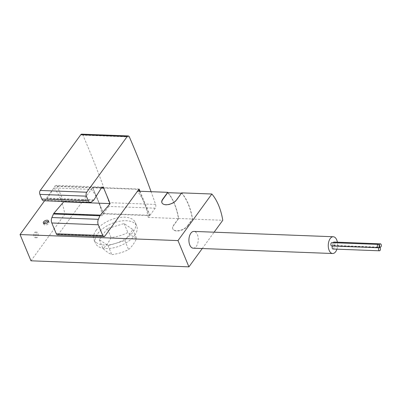 <?xml version="1.0" encoding="UTF-8"?>
<svg xmlns="http://www.w3.org/2000/svg" width="401" height="401" viewBox="0 0 401 401"><rect width="100%" height="100%" fill="white"/><g stroke="black" fill="none" stroke-linecap="round" stroke-linejoin="round"><path stroke-width="0.3" stroke-dasharray="2 1.5" d="M167.723 192.66A50.351 28.01 92.2 0 1 178.475 218.485L173.538 225.277A8.391 4.456 -22.6 0 0 172.756 228.77A8.391 4.456 -22.6 0 0 179.392 230.525A8.391 4.456 -22.6 0 0 187.473 225.813L187.563 226.029A8.391 4.456 157.4 0 1 179.483 230.745A8.391 4.456 157.4 0 1 172.846 228.991A8.391 4.456 157.4 0 1 173.628 225.497L178.651 218.59A50.351 28.01 92.2 0 0 168.009 192.67M104.932 236.009L58.476 234.229L91.298 189.407A50.351 28.01 92.2 0 1 98.07 200.746L92.601 187.618L138.591 189.372L137.523 191.172M30.982 260.81L64.837 214.239A50.351 28.01 92.2 0 0 53.904 187.979L91.067 189.397L92.621 187.257L103.553 213.522L108.721 206.41A2.797 1.554 92.2 0 0 109.147 202.665A839.148 466.814 92.2 0 0 82.907 135.162A2.797 1.554 92.2 0 0 81.769 134.15M53.904 187.979L44.601 200.776M96.06 230.4A22.376 11.88 157.4 0 1 117.603 217.828A22.376 11.88 157.4 0 1 135.297 222.51A22.376 11.88 157.4 0 1 119.207 242.074A22.376 11.88 157.4 0 1 93.984 239.708A22.376 11.88 157.4 0 1 96.06 230.4M64.837 214.239L102.23 215.668L103.533 213.878L149.523 215.638L148.22 217.427L178.651 218.59M187.563 226.029L192.585 219.121L222.781 220.279M202.244 248.53L214.119 232.189M148.22 217.427A50.351 28.01 92.2 0 0 144.059 202.505A50.351 28.01 92.2 0 0 137.287 191.167M181.653 192.861A50.351 28.01 -87.8 0 1 192.585 219.121M336.925 249.171A8.391 4.667 92.2 0 0 337.391 242.189M193.257 248.189A8.391 4.667 92.2 0 0 196.31 246.369A8.391 4.667 92.2 0 0 198.074 237.121A8.391 4.667 92.2 0 0 193.899 231.417M102.23 215.668A50.351 28.01 92.2 0 0 98.07 200.746L103.533 213.878M34.396 232.705A2.797 1.554 -87.8 0 1 35.418 232.099A2.797 1.554 -87.8 0 1 36.862 234.956A2.797 1.554 -87.8 0 1 35.203 237.693A2.797 1.554 -87.8 0 1 33.809 235.788A2.797 1.554 -87.8 0 1 34.396 232.705M149.523 215.638L139.368 191.242M92.601 187.618L91.298 189.407M333 249.021A1.679 0.932 92.2 0 0 333.612 248.655A1.679 0.932 92.2 0 0 333.963 246.805A1.679 0.932 92.2 0 0 333.126 245.668A1.679 0.932 92.2 0 0 332.524 246.019M333.251 242.685A1.679 0.932 92.2 0 0 333.086 244.445A1.679 0.932 92.2 0 0 333.888 245.417A1.679 0.932 92.2 0 0 334.494 245.051A1.679 0.932 92.2 0 0 334.85 243.201A1.679 0.932 92.2 0 0 334.013 242.064M331.737 245.988A1.679 0.932 92.2 0 0 332.349 245.623A1.679 0.932 92.2 0 0 332.7 243.773A1.679 0.932 92.2 0 0 331.863 242.635M161.964 202.836A8.391 4.456 -22.6 0 0 162.009 202.946A8.391 4.456 -22.6 0 0 168.641 204.7A8.391 4.456 -22.6 0 0 176.721 199.989L181.663 193.192A50.351 28.01 92.2 0 1 192.41 219.016L187.473 225.813M178.475 218.485L192.41 219.016M43.699 200.741A4.476 2.491 92.2 0 0 44.757 200.375L47.052 198.62A2.797 1.554 92.2 0 0 47.503 198.099L54.987 186.089A2.797 1.554 92.2 0 1 56.1 185.337A2.797 1.554 92.2 0 1 57.258 186.395L63.548 201.502M57.458 234.836A2.797 1.554 92.2 0 0 58.476 234.229M139.077 189.036L92.621 187.257M140.004 191.267L150.009 215.297L103.553 213.522M150.009 215.297L155.177 208.189A2.797 1.554 92.2 0 0 155.598 204.44A839.148 466.814 92.2 0 0 151.082 191.693M134.681 235.322A22.376 11.88 -22.6 0 0 136.756 226.014A22.376 11.88 -22.6 0 0 119.062 221.327A22.376 11.88 -22.6 0 0 97.518 233.903A22.376 11.88 -22.6 0 0 95.438 243.212A22.376 11.88 -22.6 0 0 113.132 247.898A22.376 11.88 -22.6 0 0 134.681 235.322M107.338 228.6L99.308 239.648L108.069 245.663L124.856 240.625L132.891 229.578L124.13 223.563L107.338 228.6L111.062 237.542A42.025 34.962 177.6 0 0 127.854 232.505A42.025 11.579 -122.9 0 0 136.611 238.52A42.025 23.378 -87.8 0 1 128.581 249.567A42.025 34.962 -2.4 0 1 111.789 254.6A42.025 11.579 57.1 0 1 103.032 248.59A42.025 23.378 92.2 0 0 111.062 237.542M99.308 239.648L103.032 248.59M124.13 223.563L127.854 232.505M132.891 229.578L136.611 238.52M124.856 240.625L128.581 249.567M108.069 245.663L111.789 254.6M43.925 223.547A2.797 1.484 -22.6 0 0 43.884 224.339A2.797 1.484 -22.6 0 0 46.095 224.921A2.797 1.484 -22.6 0 0 48.792 223.352A2.797 1.484 -22.6 0 0 49.047 222.189A2.797 1.484 -22.6 0 0 48.461 221.663M35.794 232.76A2.797 1.554 -87.8 0 1 36.812 232.154A2.797 1.554 -87.8 0 1 38.255 235.011A2.797 1.554 -87.8 0 1 36.596 237.743A2.797 1.554 -87.8 0 1 35.203 235.843A2.797 1.554 -87.8 0 1 35.794 232.76M129.363 136.941L82.907 135.162M91.207 202.149L44.757 200.375M93.503 200.395L47.052 198.62M93.959 199.873L47.503 198.099M101.438 187.863L54.987 186.089M101.308 188.079L57.258 186.395M155.177 208.189L108.721 206.41M155.598 204.44L109.147 202.665M333.126 245.668L378.795 247.412M333.888 245.417L378.955 247.136M102.556 187.112L56.1 185.337M93.984 239.708L95.438 243.212M135.297 222.51L136.756 226.014M49.047 222.189L48.501 220.876M43.884 224.339L43.338 223.026M36.812 232.154L35.418 232.099M36.596 237.743L35.203 237.693"/><path stroke-width="0.6" d="M48.24 222.039A2.797 1.484 -22.6 0 0 48.501 220.876A2.797 1.484 -22.6 0 0 45.348 220.58A2.797 1.484 -22.6 0 0 43.338 223.026A2.797 1.484 -22.6 0 0 45.549 223.608A2.797 1.484 -22.6 0 0 48.24 222.039M151.082 191.693A839.148 466.814 92.2 0 0 129.363 136.941A2.797 1.554 92.2 0 0 128.22 135.924A2.797 1.554 92.2 0 0 127.202 136.53L86.711 192.234A2.797 1.554 92.2 0 0 86.36 196.164L88.3 200.831A4.476 2.491 92.2 0 0 90.155 202.52A4.476 2.491 92.2 0 0 91.207 202.149L93.503 200.395A2.797 1.554 92.2 0 0 93.959 199.873L101.438 187.863A2.797 1.554 92.2 0 1 102.556 187.112A2.797 1.554 92.2 0 1 103.714 188.169L110.14 203.608L100.305 215.121A2.797 1.554 92.2 0 0 99.909 215.778L98.355 219.317A4.476 2.491 92.2 0 0 98.265 224.766L102.756 235.557A2.797 1.554 92.2 0 0 103.914 236.615A2.797 1.554 92.2 0 0 104.932 236.009L137.523 191.172L167.718 192.33L162.696 199.237A8.391 4.456 -22.6 0 0 161.914 202.726A8.391 4.456 -22.6 0 0 168.55 204.485A8.391 4.456 -22.6 0 0 176.63 199.768L181.653 192.861L211.848 194.014L177.994 240.59L188.926 266.85L202.244 248.53M44.601 200.776L20.05 234.55L177.994 240.59M214.119 232.189L222.781 220.279A50.351 28.01 92.2 0 0 211.848 194.014M20.05 234.55L30.982 260.81L188.926 266.85M168.009 192.67A50.351 28.01 92.2 0 0 167.718 192.33M337.391 242.189A8.391 4.667 92.2 0 0 333.256 236.745A8.391 4.667 92.2 0 0 328.274 244.951A8.391 4.667 92.2 0 0 332.619 253.517A8.391 4.667 92.2 0 0 335.672 251.698A8.391 4.667 92.2 0 0 336.925 249.171M333.256 236.745L193.899 231.417A8.391 4.667 92.2 0 0 188.911 239.623A8.391 4.667 92.2 0 0 193.257 248.189L332.619 253.517M139.368 191.242L138.676 189.583M332.524 246.019A1.679 0.932 92.2 0 0 332.163 247.868A1.679 0.932 92.2 0 0 333 249.021L379.451 250.795A1.679 0.932 92.2 0 0 380.063 250.43A1.679 0.932 92.2 0 0 380.419 248.585A1.679 0.932 92.2 0 0 379.582 247.442A1.679 0.932 92.2 0 0 378.584 249.081A1.679 0.932 92.2 0 0 379.451 250.795M380.469 243.838A1.679 0.932 -87.8 0 1 381.301 244.981A1.679 0.932 -87.8 0 1 380.95 246.826A1.679 0.932 -87.8 0 1 380.338 247.191A1.679 0.932 -87.8 0 1 379.506 246.049A1.679 0.932 -87.8 0 1 379.857 244.199A1.679 0.932 -87.8 0 1 380.469 243.838L334.013 242.064A1.679 0.932 92.2 0 0 333.251 242.685M378.318 244.41L331.863 242.635A1.679 0.932 92.2 0 0 330.87 244.274A1.679 0.932 92.2 0 0 331.737 245.988L378.188 247.763A1.679 0.932 92.2 0 0 378.8 247.397A1.679 0.932 92.2 0 0 379.156 245.552A1.679 0.932 92.2 0 0 378.318 244.41A1.679 0.932 92.2 0 0 377.321 246.049A1.679 0.932 92.2 0 0 378.188 247.763M181.417 193.182L167.723 192.66L162.786 199.452A8.391 4.456 -22.6 0 0 161.964 202.836M128.22 135.924L81.769 134.15A2.797 1.554 92.2 0 0 80.751 134.756L40.255 190.46A2.797 1.554 92.2 0 0 39.905 194.39L41.844 199.056A4.476 2.491 92.2 0 0 43.699 200.741L90.155 202.52M63.548 201.502L63.689 201.833L53.854 213.347A2.797 1.554 92.2 0 0 53.453 214.004L51.899 217.542A4.476 2.491 92.2 0 0 51.809 222.986L56.3 233.783A2.797 1.554 92.2 0 0 57.458 234.836L103.914 236.615M110.14 203.608L63.689 201.833M137.523 191.172L139.077 189.036L140.004 191.267M48.461 221.663A2.797 1.484 -22.6 0 0 45.894 221.893A2.797 1.484 -22.6 0 0 43.925 223.547M127.202 136.53L80.751 134.756M86.711 192.234L40.255 190.46M86.36 196.164L39.905 194.39M88.3 200.831L41.844 199.056M103.714 188.169L101.308 188.079M100.305 215.121L53.854 213.347M99.909 215.778L53.453 214.004M98.355 219.317L51.899 217.542M98.265 224.766L51.809 222.986M102.756 235.557L56.3 233.783M378.795 247.412L379.582 247.442M378.955 247.136L380.338 247.191"/></g></svg>

